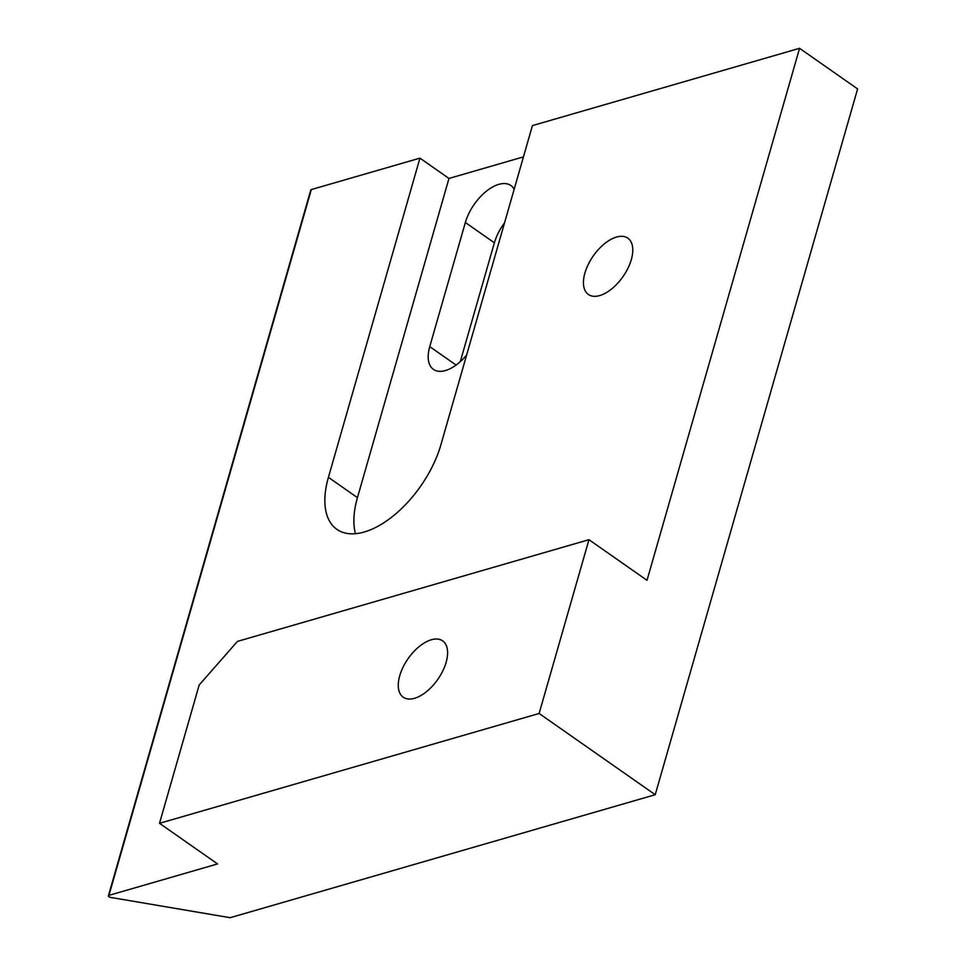 <?xml version="1.0" encoding="UTF-8"?>
<svg xmlns="http://www.w3.org/2000/svg" width="966" height="966" viewBox="0 0 966 966"><rect width="100%" height="100%" fill="white"/><g stroke="black" fill="none" stroke-linecap="round" stroke-linejoin="round"><path stroke-width="1.45" d="M431.319 639.77A34.378 18.1 125 0 1 442.645 640.869A34.378 18.1 125 0 1 442.778 670.947A34.378 18.1 125 0 1 414.547 698.297A34.378 18.1 125 0 1 403.22 697.198A34.378 18.1 125 0 1 403.088 667.12A34.378 18.1 125 0 1 431.319 639.77M599.717 295.572A34.378 18.1 -55 0 0 627.948 268.234A34.378 18.1 -55 0 0 627.815 238.143A34.378 18.1 -55 0 0 616.501 237.056A34.378 18.1 -55 0 0 588.27 264.406A34.378 18.1 -55 0 0 588.403 294.485A34.378 18.1 -55 0 0 599.717 295.572M588.958 539.692L237.467 641.388L199.177 684.991L159.511 823.31L539.125 713.476L588.958 539.692L647.003 580.3L799.558 48.3L857.603 88.92L655.226 794.716L230.149 917.7L110.607 897.414A2.089 0.966 -164 0 1 108.397 895.796A2.089 0.966 -164 0 1 108.941 895.361L217.555 863.93L159.511 823.31M539.125 713.476L655.226 794.716M108.397 895.796L310.774 190A2.089 0.966 16 0 1 311.33 189.565L419.944 158.134L328.416 477.337A83.342 43.893 -55 0 0 336.868 529.356A83.342 43.893 -55 0 0 393.536 515.699A83.342 43.893 -55 0 0 440.894 444.795L532.423 125.592L799.558 48.3M504.518 222.917A36.466 19.199 -55 0 0 494.375 242.804L460.287 361.658M523.439 156.89L448.973 178.444L419.944 158.134M448.973 178.444L357.444 497.647A83.342 43.893 -55 0 0 355.44 533.703M514.166 189.264A36.466 19.199 -55 0 0 510.857 185.496A36.466 19.199 -55 0 0 486.067 191.473A36.466 19.199 -55 0 0 465.346 222.494L429.749 346.625A36.466 19.199 -55 0 0 433.456 369.386A36.466 19.199 -55 0 0 466.626 355.065M311.33 189.565L108.941 895.361M357.444 497.647L328.416 477.337M494.375 242.804L465.346 222.494M456.097 365.063L429.749 346.625"/></g></svg>
